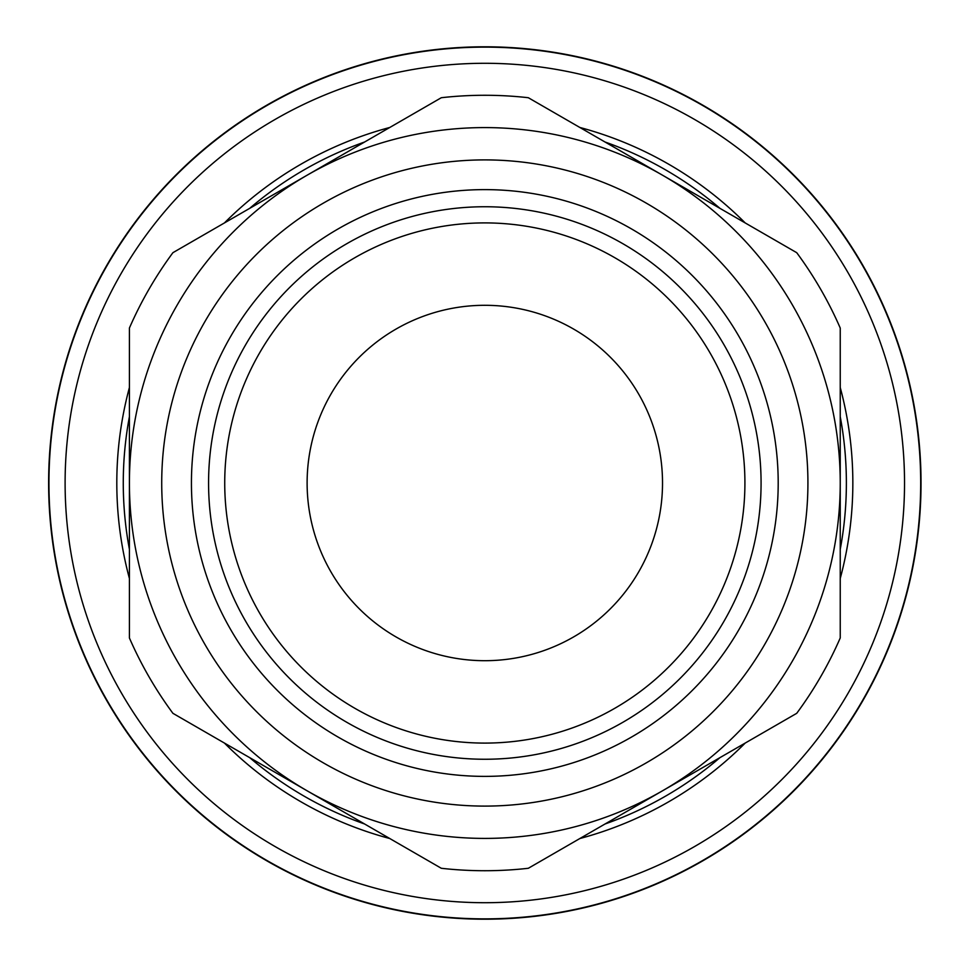 <?xml version="1.0" encoding="UTF-8"?>
<svg xmlns="http://www.w3.org/2000/svg" width="966" height="966" viewBox="0 0 966 966"><rect width="100%" height="100%" fill="white"/><g stroke="black" fill="none" stroke-linecap="round" stroke-linejoin="round"><path stroke-width="1.45" d="M307.116 483A177.708 177.708 0 0 1 573.671 329.104A177.708 177.708 0 0 1 573.671 636.896A177.708 177.708 0 0 1 307.116 483M605.078 142.026A361.55 361.55 0 0 1 719.984 208.378M840.239 416.66A361.55 361.55 0 0 1 840.239 549.34M719.984 757.622A361.55 361.55 0 0 1 605.078 823.974M364.568 823.974A361.55 361.55 0 0 1 249.663 757.622M129.408 549.34A361.55 361.55 0 0 1 129.408 416.66M249.663 208.378A361.55 361.55 0 0 1 364.568 142.026M579.841 127.464A368.01 368.01 0 0 1 745.209 222.941M840.239 387.523A368.01 368.01 0 0 1 840.239 578.477M745.209 743.059A368.01 368.01 0 0 1 579.841 838.536M389.805 838.536A368.01 368.01 0 0 1 224.426 743.059M129.408 578.477A368.01 368.01 0 0 1 129.408 387.523M224.426 222.941A368.01 368.01 0 0 1 389.805 127.464M48.626 483A436.185 436.185 0 0 1 702.922 105.246A436.185 436.185 0 0 1 702.922 860.754A436.185 436.185 0 0 1 48.626 483M48.952 483A435.871 435.871 0 0 1 702.753 105.523A435.871 435.871 0 0 1 702.753 860.477A435.871 435.871 0 0 1 48.952 483A435.871 435.871 0 0 1 702.753 105.523A435.871 435.871 0 0 1 702.753 860.477A435.871 435.871 0 0 1 48.952 483M840.239 483L840.239 328.042A387.728 387.728 0 0 0 796.721 252.681L528.33 97.723A387.728 387.728 0 0 0 441.305 97.723L172.914 252.681A387.728 387.728 0 0 0 129.408 328.042L129.408 637.958A387.728 387.728 0 0 0 172.914 713.319L441.305 868.277A387.728 387.728 0 0 0 528.33 868.277L796.721 713.319A387.728 387.728 0 0 0 840.239 637.958L840.239 483A355.416 355.416 0 0 1 307.116 790.792A355.416 355.416 0 0 1 307.116 175.208A355.416 355.416 0 0 1 840.239 483M224.728 483A260.096 260.096 0 0 1 614.871 257.753A260.096 260.096 0 0 1 614.871 708.247A260.096 260.096 0 0 1 224.728 483M208.571 483A276.252 276.252 0 0 1 622.949 243.758A276.252 276.252 0 0 1 622.949 722.242A276.252 276.252 0 0 1 208.571 483M191.437 483A293.374 293.374 0 0 1 631.51 228.93A293.374 293.374 0 0 1 631.51 737.07A293.374 293.374 0 0 1 191.437 483M161.72 483A323.103 323.103 0 0 1 646.375 203.186A323.103 323.103 0 0 1 646.375 762.814A323.103 323.103 0 0 1 161.72 483M65.108 483A419.715 419.715 0 0 1 694.675 119.518A419.715 419.715 0 0 1 694.675 846.482A419.715 419.715 0 0 1 65.108 483"/></g></svg>
